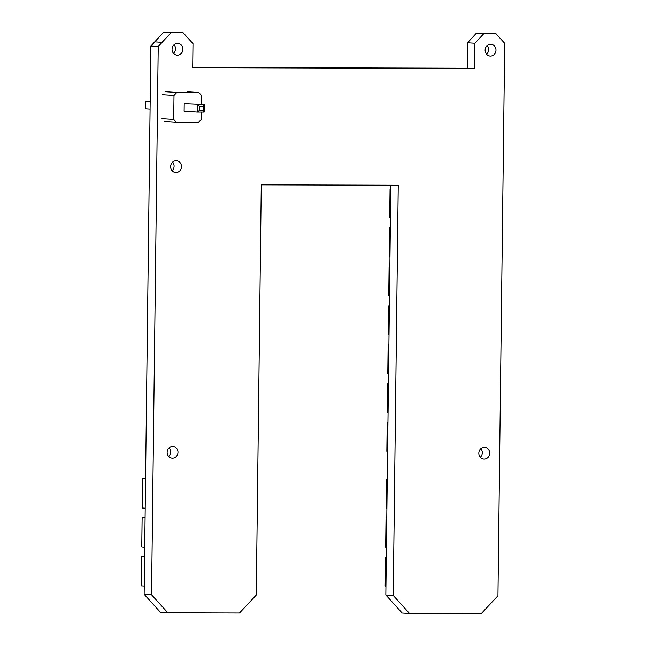 <?xml version="1.0" encoding="UTF-8"?>
<svg xmlns="http://www.w3.org/2000/svg" width="646" height="646" viewBox="0 0 646 646"><rect width="100%" height="100%" fill="white"/><g stroke="black" fill="none" stroke-linecap="round" stroke-linejoin="round"><path stroke-width="0.97" d="M390.442 218.308L389.691 217.791L390.047 189.262L390.806 188.834M201.366 112.049L201.277 119.462L198.484 122.449L176.431 122.385L173.717 119.381L174.008 95.422L176.802 92.435L198.847 92.499L187.122 91.756M198.847 92.499L201.568 95.503L201.455 104.337M176.802 92.435L165.069 91.692M184.215 103.659L204.273 104.515L184.215 103.659L184.126 111.201L197.232 112.041L197.329 104.499L199.775 106.437L199.735 110.208L197.232 112.041L204.176 112.057L204.273 104.515L203.248 106.445L199.775 106.437M174.008 95.422L162.275 94.679M173.717 119.381L161.984 118.63M176.431 122.385L164.706 121.634M150.074 109.037L145.431 108.738L145.52 101.196L150.171 101.495M150.171 101.212L145.52 101.196M204.176 112.057L203.207 110.216L199.735 110.208M203.207 110.216L203.248 106.445M144.72 547.122L141.95 546.952L141.773 546.468L142.12 517.939L142.306 517.478L145.084 517.656M387.592 451.869L386.841 451.352L387.188 422.823L387.955 422.395M389.021 335.088L388.27 334.571L388.617 306.043L389.376 305.582M145.197 508.2L142.427 508.022L142.249 507.538L142.596 479.009L142.782 478.549L145.56 478.726M144.252 586.051L141.474 585.874L141.296 585.389L141.644 556.86L141.829 556.4L144.607 556.577M389.966 257.237L389.215 256.712L389.57 228.183L390.329 227.763M386.421 547.687L385.67 547.17L386.017 518.641L386.784 518.221M388.068 412.939L387.317 412.423L387.665 383.894L388.424 383.474M389.498 296.159L388.747 295.642L389.094 267.113L389.853 266.693M385.945 586.616L385.194 586.1L385.541 557.571L386.308 557.143M388.545 374.018L387.794 373.493L388.141 344.964L388.9 344.544M386.897 508.765L386.147 508.24L386.494 479.712L387.253 479.292M167.847 612.796L160.466 612.327L144.147 594.312L151.535 594.78L167.847 612.796L239.505 612.997L256.26 595.079L261.275 184.853L398.243 185.249L393.228 595.483L409.548 613.49L481.197 613.7L497.953 595.782L504.704 43.314L496.007 33.713L483.773 33.673L474.939 43.234L474.632 68.686L192.702 67.87L192.993 43.613L183.206 32.809L170.98 32.768L158.23 46.512L151.535 594.78M495.991 50.178A5.895 5.426 93.6 0 0 490.944 44.283A5.895 5.426 93.6 0 0 485.154 49.823A5.895 5.426 93.6 0 0 490.193 56.049A5.895 5.426 93.6 0 0 495.991 50.178M489.692 453.217A5.895 5.426 93.6 0 0 484.637 447.323A5.895 5.426 93.6 0 0 478.848 452.862A5.895 5.426 93.6 0 0 483.886 459.088A5.895 5.426 93.6 0 0 489.692 453.217M182.915 49.274A5.895 5.426 93.6 0 0 177.868 43.371A5.895 5.426 93.6 0 0 172.078 48.918A5.895 5.426 93.6 0 0 177.117 55.144A5.895 5.426 93.6 0 0 182.915 49.274M181.486 166.652A5.895 5.426 93.6 0 0 176.431 160.757A5.895 5.426 93.6 0 0 170.649 166.297A5.895 5.426 93.6 0 0 175.68 172.522A5.895 5.426 93.6 0 0 181.486 166.652M177.989 452.321A5.895 5.426 93.6 0 0 172.942 446.418A5.895 5.426 93.6 0 0 167.153 451.958A5.895 5.426 93.6 0 0 172.191 458.184A5.895 5.426 93.6 0 0 177.989 452.321M183.206 32.809L163.591 32.3L150.849 46.036L144.147 594.312M496.007 33.713L476.385 33.204L467.551 42.757L467.244 68.21L192.702 67.418M390.846 185.224L385.84 595.006L402.159 613.022L409.548 613.49M486.6 54.232A5.895 5.426 93.6 0 0 488.602 49.71A5.895 5.426 93.6 0 0 487.149 45.624M480.293 457.271A5.895 5.426 93.6 0 0 482.304 452.749A5.895 5.426 93.6 0 0 480.842 448.671M173.524 53.327A5.895 5.426 93.6 0 0 175.526 48.805A5.895 5.426 93.6 0 0 174.073 44.719M172.086 170.706A5.895 5.426 93.6 0 0 174.097 166.184A5.895 5.426 93.6 0 0 172.635 162.106M168.598 456.367A5.895 5.426 93.6 0 0 170.609 451.845A5.895 5.426 93.6 0 0 169.147 447.767M158.23 46.512L150.849 46.036M393.228 595.483L385.84 595.006M170.98 32.768L163.591 32.3M474.632 68.686L467.244 68.21M483.773 33.673L476.385 33.204M474.939 43.234L467.551 42.757M390.806 188.802L390.232 188.802L390.806 188.802M145.084 517.486L142.306 517.478L145.084 517.486M145.56 478.557L142.782 478.549L145.56 478.557M144.607 556.408L141.829 556.4L144.607 556.408M390.329 227.731L389.756 227.723L390.329 227.731M388.424 383.433L387.858 383.433L388.424 383.433M389.853 266.653L389.28 266.653L389.853 266.653M386.308 557.11L385.735 557.11L386.308 557.11M388.9 344.512L388.335 344.504L388.9 344.512M387.261 479.259L386.688 479.251L387.261 479.259M162.146 42.329L154.757 41.861"/></g></svg>
